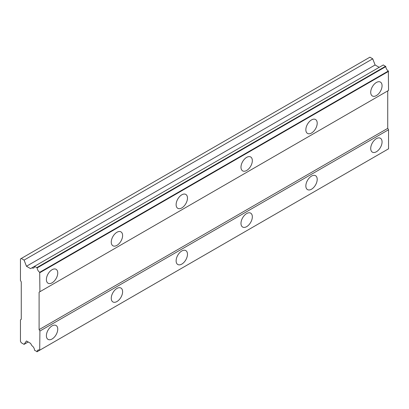 <?xml version="1.0" encoding="UTF-8"?>
<svg xmlns="http://www.w3.org/2000/svg" width="409" height="409" viewBox="0 0 409 409"><rect width="100%" height="100%" fill="white"/><g stroke="black" fill="none" stroke-linecap="round" stroke-linejoin="round"><path stroke-width="0.61" d="M376.387 95.578A8.027 4.632 120 0 0 381.633 88.508A8.027 4.632 120 0 0 380.401 82.076A8.027 4.632 120 0 0 376.387 82.475A8.027 4.632 120 0 0 371.147 89.545A8.027 4.632 120 0 0 372.374 95.977A8.027 4.632 120 0 0 376.387 95.578M52.071 282.824A8.027 4.632 120 0 0 57.316 275.748A8.027 4.632 120 0 0 56.084 269.316A8.027 4.632 120 0 0 52.071 269.715A8.027 4.632 120 0 0 46.825 276.791A8.027 4.632 120 0 0 48.057 283.222A8.027 4.632 120 0 0 52.071 282.824M116.933 245.374A8.027 4.632 120 0 0 122.179 238.304A8.027 4.632 120 0 0 120.946 231.872A8.027 4.632 120 0 0 116.933 232.266A8.027 4.632 120 0 0 111.693 239.342A8.027 4.632 120 0 0 112.92 245.773A8.027 4.632 120 0 0 116.933 245.374M181.795 207.925A8.027 4.632 120 0 0 187.041 200.855A8.027 4.632 120 0 0 185.809 194.423A8.027 4.632 120 0 0 181.795 194.817A8.027 4.632 120 0 0 176.555 201.893A8.027 4.632 120 0 0 177.782 208.324A8.027 4.632 120 0 0 181.795 207.925M246.663 170.476A8.027 4.632 120 0 0 251.903 163.406A8.027 4.632 120 0 0 250.676 156.974A8.027 4.632 120 0 0 246.663 157.368A8.027 4.632 120 0 0 241.417 164.444A8.027 4.632 120 0 0 242.649 170.875A8.027 4.632 120 0 0 246.663 170.476M311.525 133.027A8.027 4.632 120 0 0 316.771 125.957A8.027 4.632 120 0 0 315.538 119.525A8.027 4.632 120 0 0 311.525 119.924A8.027 4.632 120 0 0 306.28 126.995A8.027 4.632 120 0 0 307.512 133.426A8.027 4.632 120 0 0 311.525 133.027M376.387 151.754A8.027 4.632 120 0 0 381.633 144.679A8.027 4.632 120 0 0 380.401 138.247A8.027 4.632 120 0 0 376.387 138.646A8.027 4.632 120 0 0 371.147 145.722A8.027 4.632 120 0 0 372.374 152.153A8.027 4.632 120 0 0 376.387 151.754M52.071 338.995A8.027 4.632 120 0 0 57.316 331.924A8.027 4.632 120 0 0 56.084 325.492A8.027 4.632 120 0 0 52.071 325.891A8.027 4.632 120 0 0 46.825 332.962A8.027 4.632 120 0 0 48.057 339.393A8.027 4.632 120 0 0 52.071 338.995M116.933 301.551A8.027 4.632 120 0 0 122.179 294.475A8.027 4.632 120 0 0 120.946 288.043A8.027 4.632 120 0 0 116.933 288.442A8.027 4.632 120 0 0 111.693 295.513A8.027 4.632 120 0 0 112.92 301.944A8.027 4.632 120 0 0 116.933 301.551M181.795 264.102A8.027 4.632 120 0 0 187.041 257.026A8.027 4.632 120 0 0 185.809 250.594A8.027 4.632 120 0 0 181.795 250.993A8.027 4.632 120 0 0 176.555 258.064A8.027 4.632 120 0 0 177.782 264.495A8.027 4.632 120 0 0 181.795 264.102M246.663 226.652A8.027 4.632 120 0 0 251.903 219.577A8.027 4.632 120 0 0 250.676 213.145A8.027 4.632 120 0 0 246.663 213.544A8.027 4.632 120 0 0 241.417 220.615A8.027 4.632 120 0 0 242.649 227.046A8.027 4.632 120 0 0 246.663 226.652M311.525 189.203A8.027 4.632 120 0 0 316.771 182.128A8.027 4.632 120 0 0 315.538 175.696A8.027 4.632 120 0 0 311.525 176.095A8.027 4.632 120 0 0 306.28 183.171A8.027 4.632 120 0 0 307.512 189.602A8.027 4.632 120 0 0 311.525 189.203M21.263 281.888L21.263 319.337L20.45 319.802L20.45 341.336L21.263 342.742L24.075 344.368L26.462 340.968L30.552 343.33L31.938 345.733A3.783 2.183 60 0 1 34.545 350.252L37.168 351.684A3.783 2.183 60 0 1 37.945 350.104A3.783 2.183 60 0 1 39.704 350.216L39.908 331.039L39.1 329.634L39.1 292.184L39.908 291.719L39.704 272.297A3.783 2.183 60 0 1 37.168 267.905L34.545 266.315A3.783 2.183 60 0 1 33.763 267.967A3.783 2.183 60 0 1 31.938 267.818L30.552 268.621L26.462 266.259L24.075 260.104L21.263 258.483L20.45 258.948L20.45 280.482L21.263 281.888M34.688 266.233L383.33 64.949L385.805 66.616A3.783 2.183 60 0 0 388.34 71.013L388.55 90.43L39.908 291.719M39.704 350.216L388.55 148.815L388.55 129.755L387.737 128.349L387.737 90.9L39.1 292.184M36.958 351.806L385.805 150.4A3.783 2.183 60 0 1 385.805 150.394M379.194 67.337L375.104 64.975L372.717 58.819L369.9 57.194L21.263 258.483M385.6 66.258L36.958 267.542M388.34 71.013L39.704 272.297M37.168 267.905L385.805 66.616M39.908 272.66L388.55 71.37M387.737 128.349L39.1 329.634M39.908 331.039L388.55 129.755M388.55 148.815L39.908 350.099M385.805 150.4L37.168 351.684M28.211 341.98L24.075 344.368M372.717 58.819L24.075 260.104M375.104 64.975L26.462 266.259M34.545 266.315L31.938 267.818"/></g></svg>
